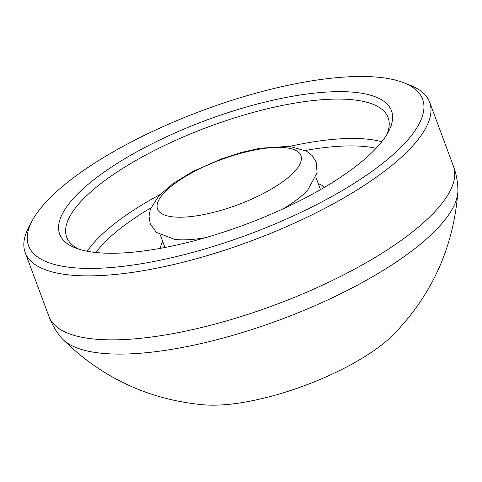<?xml version="1.0" encoding="UTF-8"?>
<svg xmlns="http://www.w3.org/2000/svg" width="482" height="482" viewBox="0 0 482 482"><rect width="100%" height="100%" fill="white"/><g stroke="black" fill="none" stroke-linecap="round" stroke-linejoin="round"><path stroke-width="0.72" d="M376.9 77.12A210.212 66.13 -20.4 0 0 178.256 120.042A210.212 66.13 -20.4 0 0 32.047 221.045A210.212 66.13 -20.4 0 0 74.258 267.787A210.212 66.13 -20.4 0 0 334.074 195.252A210.212 66.13 -20.4 0 0 403.832 82.777A210.212 66.13 -20.4 0 0 376.9 77.12M403.832 82.777L410.351 85.338A215.743 67.872 159.6 0 1 429.619 102.172A215.743 67.872 159.6 0 1 308.522 216.526A215.743 67.872 159.6 0 1 72.107 275.216A215.743 67.872 159.6 0 1 25.197 252.574A215.743 67.872 159.6 0 1 28.787 227.245L32.047 221.045M353.011 92.17A177.021 55.689 159.6 0 1 388.552 131.532A177.021 55.689 159.6 0 1 265.431 216.587A177.021 55.689 159.6 0 1 98.153 252.731A177.021 55.689 159.6 0 1 75.475 247.965A177.021 55.689 159.6 0 1 134.219 153.252A177.021 55.689 159.6 0 1 353.011 92.17M386.745 134.701A171.49 53.948 -20.4 0 0 388.143 117.602A171.49 53.948 -20.4 0 0 350.86 99.605A171.49 53.948 -20.4 0 0 162.934 146.257A171.49 53.948 -20.4 0 0 66.679 237.15A171.49 53.948 -20.4 0 0 78.909 249.182M103.714 353.457A212.911 66.98 159.6 0 1 62.678 339.189A212.911 66.98 159.6 0 1 61.22 337.581C55.99 331.333 51.917 324.326 48.995 316.56A215.743 67.872 159.6 0 0 95.9 339.195A215.743 67.872 159.6 0 0 332.321 280.506A215.743 67.872 159.6 0 0 453.417 166.157C456.279 173.948 457.773 181.913 457.9 190.059A212.911 66.98 159.6 0 1 457.846 192.228A212.911 66.98 159.6 0 1 323.874 301.714A212.911 66.98 159.6 0 1 103.714 353.457M457.846 192.228C453.442 247.465 431.956 294.942 393.384 334.647A121.699 38.283 159.6 0 1 204.531 404.88L202.844 404.741C148.366 399.548 101.642 377.695 62.678 339.189M205.784 237.59A82.976 26.106 159.6 0 1 176.828 239.614A82.976 26.106 159.6 0 1 174.707 239.391L156.349 232.372L150.239 223.787L149.022 216.279L150.33 209.266L158.867 195.794L173.285 183.377L192.372 171.749L221.304 158.921L241.506 152.433L259.961 148.245L289.314 146.323L306.498 151.095L312.107 155.535L316.126 162.006L317.102 172.791L307.829 189.884A82.976 26.106 159.6 0 1 283.127 208.827M318.277 183.666A88.507 27.842 159.6 0 1 324.5 187.305M320.289 189.751A82.976 26.106 -20.4 0 0 319.825 187.823L315.897 177.262M289.718 146.359A171.49 53.948 159.6 0 1 365.501 138.979A171.49 53.948 159.6 0 1 381.792 141.72M376.081 148.311A165.953 52.207 -20.4 0 0 363.35 146.407A165.953 52.207 -20.4 0 0 305.347 150.468M174.171 216.99A76.499 24.064 159.6 0 1 182.564 178.274A76.499 24.064 159.6 0 1 284.308 147.606A76.499 24.064 159.6 0 1 275.915 186.317A76.499 24.064 159.6 0 1 174.171 216.99M160.349 235.108L164.278 245.669A82.976 26.106 -20.4 0 0 165.187 247.435M87.248 251.261A171.49 53.948 159.6 0 1 159.976 194.614M150.83 207.929A165.953 52.207 -20.4 0 0 95.876 252.514M160.404 248.332A88.507 27.842 159.6 0 1 162.735 241.512M25.197 252.574L48.995 316.56M429.619 102.172L453.417 166.157"/></g></svg>
